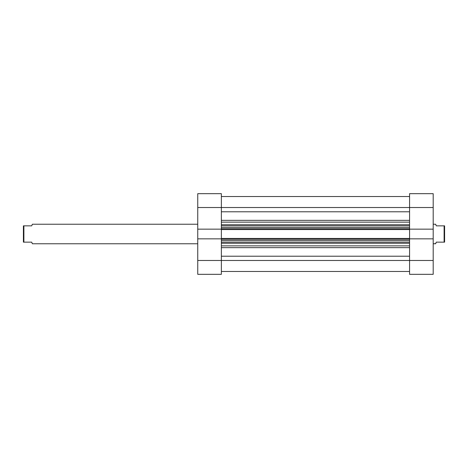 <?xml version="1.0" encoding="UTF-8"?>
<svg xmlns="http://www.w3.org/2000/svg" width="468" height="468" viewBox="0 0 468 468"><rect width="100%" height="100%" fill="white"/><g stroke="black" fill="none" stroke-linecap="round" stroke-linejoin="round"><path stroke-width="0.7" d="M197.748 229.162L221.37 229.162L221.37 207.523L197.748 207.523L197.748 274.33L221.37 274.33L197.748 274.33L197.748 260.477L221.37 260.477L221.37 238.838L197.748 238.838L197.748 260.477L221.37 260.477L221.37 238.838L197.748 238.838L197.748 229.162L221.37 229.162L221.37 193.67L197.748 193.67L197.748 229.162M221.37 274.33L221.37 260.477L409.57 260.477L409.57 238.838L433.192 238.838L433.192 260.477L409.57 260.477L409.57 274.33L433.192 274.33L433.192 193.67L409.57 193.67L409.57 229.162L409.57 207.523L433.192 207.523L433.192 229.162L409.57 229.162L433.192 229.162L433.192 238.838L409.57 238.838L409.57 274.33L433.192 274.33L433.192 260.477L221.37 260.477L221.37 274.33M197.748 207.523L221.37 207.523L221.37 193.67L197.748 193.67L197.748 207.523M433.192 193.67L409.57 193.67L409.57 207.523L433.192 207.523L433.192 193.67M32.362 224.225L197.748 224.225L32.362 224.225L31.713 225.851L32.362 224.225M32.193 243.36L31.713 242.149L32.362 243.775L197.748 243.775L32.362 243.775L31.713 242.149L23.891 242.149L23.891 225.851L23.891 242.149L31.713 242.149M435.638 224.225L433.192 224.225L435.638 224.225L436.287 225.851L435.679 224.33M444.109 225.851L436.287 225.851L444.109 225.851L444.109 242.149L444.109 225.851L444.6 225.851L444.109 225.851M436.287 242.149L444.6 242.149L444.6 225.851L444.6 242.149L436.287 242.149L435.638 243.775L433.192 243.775L435.679 243.67M435.807 224.64L436.287 225.851M31.713 225.851L23.4 225.851L23.4 242.149L23.891 242.149L23.4 242.149L23.4 225.851L31.713 225.851L32.193 224.64M221.37 211.788L409.57 211.788L221.37 211.788M409.57 207.523L221.37 207.523L409.57 207.523M409.57 238.943L409.57 229.057M221.37 238.943L221.37 229.057M409.57 243.272L221.37 243.272L409.57 243.272M221.37 245.864L409.57 245.864L221.37 245.864M409.57 222.136L221.37 222.136L409.57 222.136M221.37 224.728L409.57 224.728L221.37 224.728M409.57 220.346L221.37 220.346L409.57 220.346M409.57 256.212L221.37 256.212L409.57 256.212M221.37 247.654L409.57 247.654L221.37 247.654M409.57 225.851L221.37 225.851L409.57 225.851M409.57 229.162L409.57 229.56L221.37 229.56L409.57 229.56L409.57 238.44L221.37 238.44L409.57 238.44L409.57 238.838M221.37 227.483L409.57 227.483L221.37 227.483M409.57 228.747L221.37 228.747L409.57 228.747M409.57 242.149L221.37 242.149L409.57 242.149M409.57 239.253L221.37 239.253L409.57 239.253M221.37 240.517L409.57 240.517L221.37 240.517M221.37 238.838L221.37 229.162M221.37 271.475L409.57 271.475M221.37 196.525L409.57 196.525"/></g></svg>
